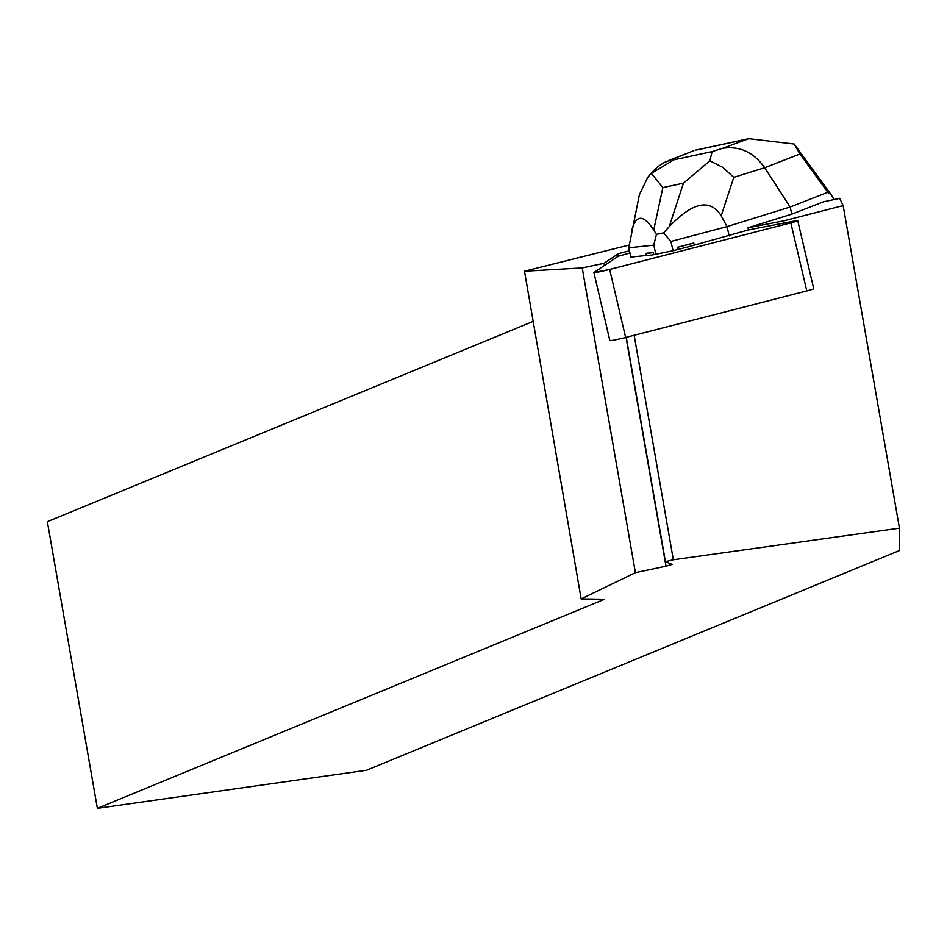 <?xml version="1.0" encoding="UTF-8"?>
<svg xmlns="http://www.w3.org/2000/svg" width="947" height="947" viewBox="0 0 947 947"><rect width="100%" height="100%" fill="white"/><g stroke="black" fill="none" stroke-linecap="round" stroke-linejoin="round"><path stroke-width="1.42" d="M629.471 250.837A11.672 0.592 -13.2 0 0 617.704 254.127L618.202 256.27L593.982 272.464A11.66 0.592 -13.2 0 0 593.899 272.57A11.66 0.592 -13.2 0 0 609.667 269.433L790.816 222.876A11.66 0.592 -13.2 0 0 797.741 220.687L813.722 288.728A11.66 0.592 166.8 0 1 806.797 290.918L625.647 337.463A11.66 0.592 166.8 0 1 609.868 340.612A11.66 0.592 166.8 0 1 609.963 340.506M797.741 220.687A11.66 0.592 -13.2 0 0 793.243 221.267L748.485 229.92L694.281 245.131A27.996 1.432 -13.2 0 1 677.886 249.463L677.389 247.321A27.996 1.432 -13.2 0 0 693.772 242.988L694.281 245.131M645.984 253.299L646.481 255.441A27.996 1.432 -13.2 0 0 653.773 254.66L653.276 252.518L645.984 253.299A27.996 1.432 -13.2 0 0 653.276 252.518M626.05 337.369L665.99 566.188L672.074 564.412L665.421 561.689L673.341 559.772L899.449 528.166L843.15 205.594L839.729 198.349L823.499 201.794L791.81 214.152L747.988 227.777L748.485 229.92L793.243 221.267L790.816 222.876L609.667 269.433L593.982 272.464L618.202 256.27L629.968 252.979M843.15 205.594L783.69 220.864L747.988 227.777M629.199 245.024L524.496 271.221L581.162 598.918L635.39 572.651L582.216 267.93L524.496 271.221M582.216 267.93L603.985 263.302L604.446 265.468M617.704 254.127L603.985 263.302M784.4 222.971L783.69 220.864M693.772 242.988L677.389 247.321M673.341 559.772L634.159 335.285M665.99 566.188L635.39 572.651M899.449 528.166L899.65 550.456L366.536 770.254L97.375 808.336L604.541 599.238L581.162 598.918M97.375 808.336L47.35 521.679L532.759 321.542M665.421 561.689L626.263 337.31M799.919 153.982L794.166 144.015L748.722 138.664L722.632 148.312C739.643 145.743 753.67 152.207 764.703 167.714L799.919 153.982L827.844 192.3L831.075 194.585L834.011 199.568M827.844 192.3L790.129 207.002L791.81 214.152M729.214 235.91L727.036 226.629L790.129 207.002L764.703 167.714L733.771 177.338L722.774 167.347L709.895 160.777L712.108 151.579L673.862 159.818L651.37 173.384L662.864 187.589L683.45 183.15L709.895 160.777M639.343 194.893L628.761 247.806L630.939 257.099L646.481 255.441M683.45 183.15L669.221 226.653L663.634 232.832L670.89 241.449L673.068 250.73L653.773 254.66M669.221 226.653C692.802 201.971 710.132 198.349 721.2 215.798L727.036 226.629L670.89 241.449M631.412 231.672C635.686 214.436 643.131 213.88 653.726 230.003L656.449 234.383L653.75 245.143L628.761 247.806M677.886 249.463L673.068 250.73M653.75 245.143L655.928 254.423M656.449 234.383L663.634 232.832M650.826 173.502L657.597 166.814L664.261 162.493L692.825 151.058M639.343 194.857L647.712 177.373L651.37 173.384M806.797 290.918L790.816 222.876M609.667 269.433L625.647 337.463M722.632 148.312L712.108 151.579M697.359 149.827L745.135 139.529M673.862 159.818L674.844 158.611M721.2 215.798L733.771 177.338M653.726 230.003L662.864 187.589M609.868 340.612L593.899 272.57M695.856 150.064L748.722 138.664M831.075 194.585L795.149 145.305M668.665 160.481L693.831 150.668M647.712 177.361L650.802 173.55"/></g></svg>
